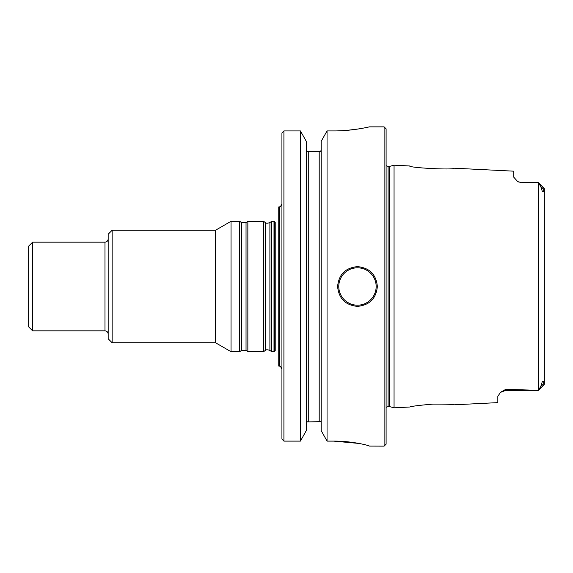 <?xml version="1.0" encoding="UTF-8"?>
<svg xmlns="http://www.w3.org/2000/svg" width="573" height="573" viewBox="0 0 573 573"><rect width="100%" height="100%" fill="white"/><g stroke="black" fill="none" stroke-linecap="round" stroke-linejoin="round"><path stroke-width="0.86" d="M544.35 195.4L544.35 200.414M544.35 383.072L544.35 373.732L544.264 384.483M321.188 149.961L320.701 151.315L321.188 149.961L320.701 151.315L319.204 151.315L319.204 421.685L306.283 421.936L321.174 421.685L319.204 421.685L319.204 151.315L306.77 151.315L306.283 149.961L306.77 151.315L320.701 151.315L321.188 149.961M337.59 286.507A19.883 19.883 0 0 1 337.59 286.5C338.786 298.562 345.412 305.187 357.459 306.383C369.528 305.194 376.16 298.562 377.356 286.5C376.167 274.453 369.549 267.827 357.495 266.617C345.426 267.799 338.793 274.424 337.59 286.5A19.883 19.883 0 0 1 337.59 286.5M279.545 366.126L279.545 206.874C280.004 207.498 280.799 206.466 281.93 203.795C279.452 209.109 279.76 205.943 278.75 206.975L278.75 366.025C279.76 367.057 279.452 363.891 281.93 369.205C280.799 366.534 280.004 365.502 279.545 366.126M274.782 351.113L274.782 221.887L275.219 222.224L275.219 350.776L274.782 351.113M306.283 421.936L308.267 421.685L306.283 421.936M306.77 151.315L308.267 151.315L306.77 151.315M366.777 127.428L369.399 126.862L384.111 126.862L384.111 446.138L369.399 446.088C369.786 445.744 352.918 441.009 333.615 441.11L358.899 443.43M333.615 130.923C352.839 131.016 369.807 126.733 369.399 126.862C369.843 126.726 352.846 131.024 333.615 130.923L327.054 130.923L321.188 141.352L327.054 130.923L327.054 441.11L333.615 441.11M366.677 445.157L369.399 446.088M347.367 130.315L358.848 128.889M321.188 430.61L327.054 441.11L321.188 430.61L321.188 141.352M306.283 141.352L300.424 130.923L306.283 141.352L306.283 430.61L300.424 441.11L306.283 430.61M300.424 130.923L300.424 441.11L283.914 441.11L283.914 130.923L300.424 130.923M281.93 439.054L283.914 441.11L281.93 439.054L281.93 132.965L283.914 130.923L281.93 132.965M521.688 182.794L517.648 181.541L521.688 182.794L538.384 182.644L544.257 188.517M517.648 181.541L513.737 177.143L513.737 171.177L454.203 168.197C454.453 170.188 409.244 167.868 409.609 165.969L394.052 165.189L394.052 407.811L409.609 407.031C411.572 406.25 419.372 405.276 433.016 404.108C445.593 404.065 452.656 404.302 454.203 404.803L497.83 402.618L497.83 396.337L500.458 392.405L505.78 389.303L538.384 390.356L540.783 386.41L542.452 381.203C543.469 381.382 543.884 382.248 543.705 383.81L540.783 386.41M544.35 210.355L544.35 202.398M538.384 182.644L540.783 186.59L542.452 191.79C543.469 191.626 543.884 190.759 543.705 189.19L544.35 188.782L544.35 384.218L543.705 383.81M389.604 406.615L388.093 406.615L388.093 166.385L389.604 166.385L389.604 406.615L394.052 407.811M384.111 126.862L386.102 128.846L386.102 444.154L384.111 446.138M274.001 286.5L274.001 351.707L275.219 350.776L275.219 222.224L274.001 221.293L274.001 286.5M32.625 330.836L32.625 242.164L28.65 246.139L28.65 326.861L32.625 330.836L104.988 330.836C106.922 331.022 107.982 332.082 108.175 334.016M112.15 342.761L112.15 230.239L108.175 234.214L108.175 338.786L112.15 342.761L215.541 342.761L231.034 351.707L239.664 351.707L239.664 221.293L231.034 221.293L231.034 351.707M112.15 230.239L215.541 230.239L215.541 342.761M247.851 286.5L247.851 351.707L263.523 351.707L263.523 221.293L247.851 221.293L247.851 286.5M263.523 351.707L265.335 350.44L265.335 222.56C265.901 222.525 265.65 224.064 269.897 222.56L271.709 221.293L271.709 351.707L274.001 351.707M308.267 151.315L308.267 421.685L308.267 151.315M376.16 286.5A18.687 18.687 0 0 1 348.126 302.687A18.687 18.687 0 0 1 348.126 270.313A18.687 18.687 0 0 1 376.16 286.5A18.687 18.687 0 0 1 348.126 302.687A18.687 18.687 0 0 1 348.126 270.313A18.687 18.687 0 0 1 376.16 286.5M538.305 182.644L538.305 390.356M505.78 389.303L505.78 390.356L537.746 390.356M543.705 189.19L540.783 186.59M32.625 242.164L104.988 242.164L104.988 330.836M239.664 221.293L241.477 222.56L241.477 350.44L239.664 351.707M241.477 222.56L246.039 222.56L246.039 350.44L247.851 351.707M269.897 222.56L269.897 350.44L271.709 351.707M389.604 166.385L394.052 165.189M388.093 406.615L386.102 407.317M388.093 166.385L386.102 165.683M521.688 182.644L537.746 182.644M505.78 390.356L500.458 392.398M518.515 181.985L517.806 181.634M501.339 391.71L500.508 392.355M544.25 384.497L538.427 390.32M104.988 242.164C106.922 241.978 107.982 240.918 108.175 238.984M215.541 230.239L231.034 221.293M241.477 350.44L246.039 350.44M246.039 222.56L247.851 221.293M265.335 222.56L263.523 221.293M265.335 350.44C265.901 350.475 265.65 348.936 269.897 350.44M271.709 221.293L274.001 221.293"/></g></svg>
